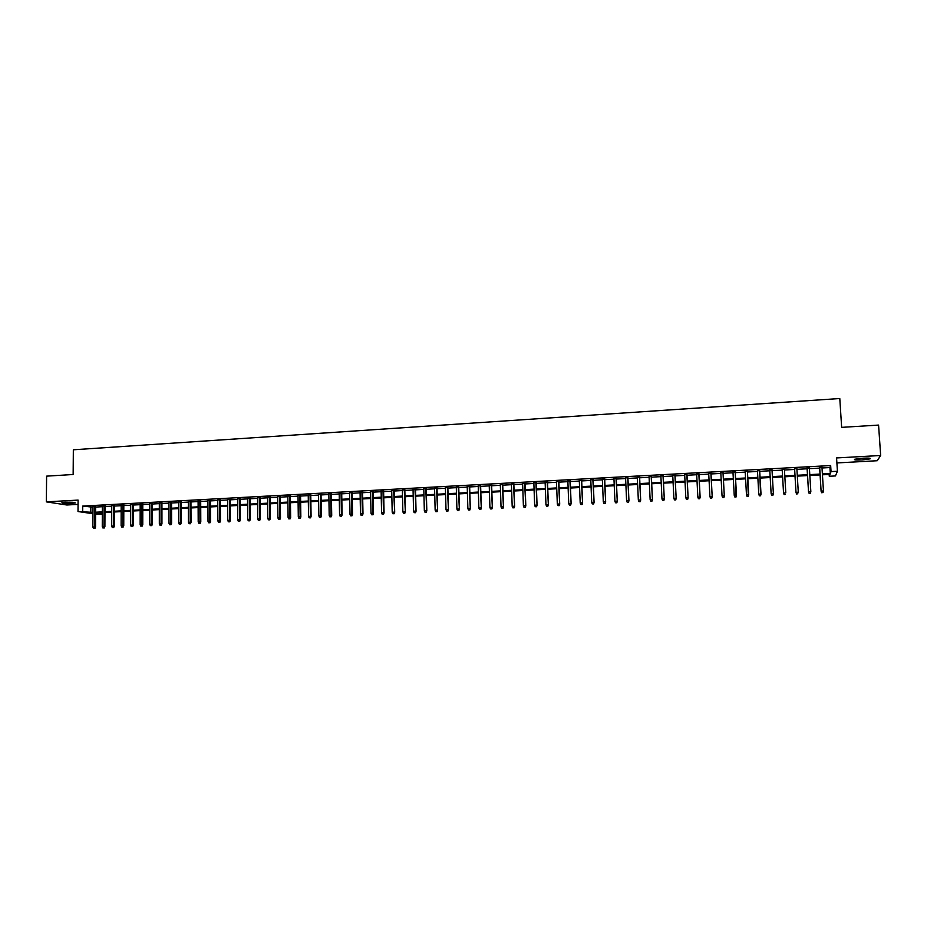 <?xml version="1.0" encoding="UTF-8"?>
<svg xmlns="http://www.w3.org/2000/svg" width="927" height="927" viewBox="0 0 927 927"><rect width="100%" height="100%" fill="white"/><g stroke="black" fill="none" stroke-linecap="round" stroke-linejoin="round"><path stroke-width="1.39" d="M72.074 503.338L75.226 502.944C75.041 502.307 71.657 502.075 65.087 502.249L61.947 502.643C62.155 503.28 65.539 503.512 72.074 503.338M861.878 459.954L870.059 458.865C871.206 458.17 868.808 457.926 862.875 458.158L854.717 459.247C853.593 459.943 855.98 460.186 861.878 459.954M95.608 513.187L102.318 514.172L95.608 514.091M836.896 462.932L877.22 460.731L880.65 455.493L878.576 425.087L841.646 427.359L839.792 398.529L73.337 449.792L73.152 474.508L46.605 476.142L46.35 501.866L66.848 504.995L78.053 504.381M822.017 467.984L829.932 467.556L830.662 465.551L831.044 471.6L837.429 471.264L835.436 475.945L829.271 476.258L829.978 474.415L822.434 474.809M829.155 474.45L829.271 476.258M95.643 506.478L93.001 506.629M104.994 505.98L102.352 506.119M114.38 505.47L111.75 505.609M123.812 504.96L121.182 505.111M133.279 504.45L130.661 504.589M142.793 503.94L140.174 504.079M152.341 503.431L149.722 503.57M161.935 502.909L159.317 503.048M171.565 502.388L168.957 502.527M181.228 501.866L178.633 502.005M190.939 501.345L188.343 501.484M200.695 500.812L198.1 500.951M210.487 500.29L207.903 500.429M220.325 499.757L217.741 499.896M230.197 499.224L227.625 499.363M240.128 498.691L237.555 498.83M250.081 498.147L247.521 498.286M260.093 497.614L257.532 497.753M270.139 497.069L267.59 497.208M280.232 496.524L277.683 496.663M290.371 495.98L287.822 496.119M300.545 495.435L298.007 495.563M310.777 494.879L308.239 495.018M321.043 494.323L318.517 494.462M331.356 493.767L328.83 493.906M341.715 493.21L339.201 493.349M352.121 492.654L349.606 492.782M362.573 492.086L360.07 492.225M373.06 491.519L370.568 491.658M383.604 490.951L381.113 491.09M394.195 490.383L391.715 490.51M404.832 489.804L402.353 489.943M415.516 489.224L413.048 489.363M426.246 488.645L423.778 488.784M437.023 488.065L434.566 488.205M447.857 487.486L445.4 487.614M458.726 486.895L456.281 487.034M469.653 486.304L467.22 486.443M480.626 485.713L478.193 485.852M491.646 485.122L489.224 485.25M502.724 484.52L500.302 484.659M513.848 483.929L511.437 484.056M525.018 483.326L522.619 483.454M536.246 482.712L533.848 482.84M547.521 482.11L545.134 482.237M558.854 481.495L556.467 481.623M570.232 480.881L567.857 481.009M581.658 480.267L579.305 480.395M593.141 479.641L590.789 479.769M604.682 479.027L602.341 479.155M616.281 478.402L613.941 478.529M627.927 477.776L625.598 477.892M639.618 477.138L637.301 477.266M651.38 476.501L649.062 476.629M663.187 475.864L660.881 475.991M675.053 475.227L672.759 475.354M686.965 474.589L684.682 474.705M698.946 473.94L696.664 474.068M710.974 473.291L708.715 473.407M723.072 472.643L720.812 472.758M735.215 471.982L732.967 472.11M747.417 471.322L745.181 471.449M759.677 470.661L757.452 470.789M772.006 470.001L769.781 470.116M784.404 469.329L782.145 469.456M796.872 468.656L794.578 468.784M809.387 467.984L807.069 468.112M830.662 465.551L82.723 506.072L93.001 507.208M95.643 507.069L102.352 506.71M104.994 506.571L111.75 506.2M114.38 506.061L121.182 505.702M123.812 505.551L130.661 505.192M133.279 505.041L140.174 504.67M142.793 504.531L149.722 504.161M152.341 504.021L159.317 503.639M161.935 503.5L168.957 503.129M171.565 502.99L178.633 502.608M181.228 502.469L188.343 502.086M190.939 501.947L198.1 501.553M200.695 501.414L207.903 501.032M210.487 500.893L217.741 500.499M220.325 500.36L227.625 499.966M230.209 499.827L237.555 499.433M240.128 499.294L247.521 498.9M250.093 498.761L257.532 498.355M260.093 498.216L267.59 497.822M270.151 497.683L277.694 497.278M280.244 497.139L287.834 496.733M290.371 496.594L298.019 496.177M300.557 496.049L308.251 495.632M310.777 495.493L318.529 495.076M321.055 494.937L328.842 494.52M331.368 494.381L339.212 493.964M341.727 493.824L349.618 493.407M352.133 493.268L360.082 492.84M362.584 492.712L370.58 492.272M373.071 492.144L381.124 491.704M383.616 491.577L391.727 491.136M394.207 491.009L402.364 490.568M404.844 490.429L413.06 489.989M415.528 489.862L423.801 489.41M426.258 489.282L434.589 488.83M437.046 488.703L445.423 488.251M447.868 488.112L456.304 487.66M458.749 487.532L467.231 487.081M469.676 486.942L478.216 486.49M480.649 486.351L489.247 485.887M491.669 485.76L500.325 485.296M502.747 485.169L511.461 484.694M513.871 484.566L522.643 484.091M525.041 483.964L533.871 483.488M536.269 483.361L545.157 482.886M547.544 482.758L556.501 482.272M558.877 482.144L567.88 481.658M570.256 481.53L579.329 481.043M581.692 480.916L590.823 480.429M593.176 480.302L602.365 479.804M604.717 479.676L613.964 479.178M616.304 479.05L625.621 478.552M627.95 478.425L637.336 477.926M639.653 477.799L649.097 477.289M651.403 477.162L660.916 476.652M663.211 476.524L672.782 476.014M675.076 475.887L684.717 475.377M687 475.25L696.698 474.728M698.981 474.601L708.749 474.079M711.009 473.952L720.847 473.43M723.106 473.303L733.002 472.77M735.25 472.654L745.215 472.121M747.452 471.994L757.486 471.461M759.723 471.333L769.816 470.789M772.052 470.673L782.191 470.128M784.451 470.001L794.624 469.456M796.907 469.34L807.104 468.784M809.433 468.656L819.653 468.112M821.971 467.301L819.619 467.428M92.955 513.709L78.007 511.53L78.088 500.093L46.35 501.866M78.007 511.53L92.967 512.364M82.723 506.072L82.688 511.287M880.65 455.493L836.571 457.938L837.429 471.264M820.082 474.925L809.85 475.47M807.521 475.586L797.313 476.13M795.03 476.246L784.845 476.779M782.585 476.895L772.434 477.428M770.21 477.544L760.105 478.077M757.869 478.193L747.834 478.726M745.586 478.842L735.621 479.363M733.361 479.479L723.454 480.001M721.194 480.116L711.357 480.638M709.085 480.754L699.317 481.275M697.034 481.391L687.336 481.901M685.041 482.017L675.401 482.527M673.106 482.643L663.535 483.152M661.229 483.268L651.716 483.767M649.398 483.894L639.954 484.392M637.625 484.508L628.239 485.006M625.91 485.122L616.582 485.609M614.253 485.736L604.983 486.223M602.643 486.351L593.442 486.826M591.09 486.953L581.947 487.428M579.584 487.556L570.511 488.031M568.135 488.158L559.12 488.633M556.745 488.761L547.787 489.224M545.4 489.352L536.501 489.815M534.103 489.943L525.261 490.406M522.863 490.534L514.079 490.997M511.681 491.125L502.955 491.577M500.534 491.704L491.866 492.156M489.444 492.283L480.835 492.735M478.413 492.863L469.862 493.315M467.417 493.442L458.923 493.894M456.478 494.021L448.042 494.462M445.597 494.589L437.208 495.03M434.751 495.157L426.42 495.597M423.952 495.725L415.69 496.165M413.21 496.293L404.995 496.721M402.515 496.849L394.346 497.278M391.866 497.417L383.755 497.834M381.264 497.973L373.21 498.39M370.707 498.517L362.7 498.946M360.197 499.074L352.248 499.491M349.734 499.618L341.831 500.035M339.317 500.174L331.472 500.58M328.946 500.719L321.148 501.125M318.621 501.252L310.869 501.669M308.343 501.797L300.638 502.202M298.1 502.33L290.452 502.735M287.915 502.874L280.313 503.268M277.764 503.407L270.209 503.801M267.66 503.929L260.163 504.323M257.602 504.462L250.151 504.856M247.579 504.983L240.174 505.377M237.602 505.505L230.255 505.899M227.671 506.026L220.371 506.42M217.787 506.548L210.522 506.93M207.938 507.069L200.719 507.451M198.135 507.579L190.962 507.961M188.366 508.1L181.252 508.471M178.644 508.61L171.576 508.981M168.969 509.108L161.935 509.479M159.328 509.618L152.341 509.989M149.722 510.128L142.793 510.487M140.162 510.626L133.268 510.986M130.649 511.125L123.801 511.484M121.17 511.623L114.357 511.982M111.727 512.121L104.971 512.469M102.329 512.608L95.608 512.967M822.388 473.94L830.314 473.523L831.044 471.6M95.608 512.225L102.329 511.866M104.971 511.727L111.727 511.368M114.369 511.229L121.17 510.881M123.801 510.742L130.649 510.371M133.279 510.244L140.162 509.873M142.793 509.734L149.722 509.375M152.341 509.236L159.328 508.865M161.935 508.726L168.957 508.355M171.576 508.216L178.644 507.845M181.252 507.718L188.366 507.336M190.962 507.196L198.123 506.826M200.719 506.687L207.938 506.304M210.522 506.165L217.775 505.783M220.359 505.655L227.671 505.273M230.244 505.134L237.602 504.74M240.174 504.612L247.567 504.218M250.139 504.079L257.59 503.697M260.151 503.558L267.648 503.164M270.209 503.025L277.752 502.631M280.302 502.492L287.903 502.098M290.441 501.959L298.088 501.553M300.626 501.426L308.332 501.02M310.858 500.881L318.61 500.476M321.136 500.348L328.934 499.931M331.46 499.804L339.305 499.386M341.82 499.259L349.722 498.842M352.225 498.703L360.186 498.286M362.689 498.158L370.696 497.729M373.187 497.602L381.252 497.173M383.732 497.046L391.843 496.617M394.334 496.49L402.492 496.061M404.972 495.933L413.199 495.493M415.667 495.366L423.94 494.925M426.397 494.798L434.728 494.358M437.185 494.23L445.574 493.79M448.019 493.662L456.455 493.222M458.9 493.094L467.393 492.643M469.838 492.515L478.39 492.063M480.812 491.936L489.421 491.484M491.843 491.356L500.51 490.893M502.921 490.765L511.646 490.313M514.056 490.186L522.84 489.723M525.238 489.595L534.079 489.132M536.466 489.004L545.366 488.541M547.753 488.413L556.71 487.938M559.085 487.811L568.1 487.335M570.476 487.208L579.549 486.733M581.913 486.605L591.055 486.13M593.407 486.003L602.608 485.516M604.949 485.4L614.219 484.914M616.548 484.786L625.876 484.3M628.205 484.172L637.591 483.674M639.908 483.558L649.363 483.06M651.669 482.932L661.183 482.434M663.489 482.318L673.072 481.808M675.366 481.692L685.007 481.183M687.289 481.055L697 480.545M699.271 480.429L709.051 479.919M711.322 479.792L721.16 479.282M723.419 479.155L733.315 478.633M735.574 478.517L745.54 477.996M747.788 477.88L757.822 477.347M760.059 477.231L770.163 476.698M772.388 476.582L782.539 476.049M784.798 475.922L794.972 475.389M797.266 475.273L807.475 474.728M809.792 474.612L820.036 474.068M829.932 467.556L830.314 473.523M90.823 507.336L90.788 512.48M819.595 467.104L821.102 491.264L819.677 467.104M821.762 492.643L823.025 492.585L821.762 492.643L821.171 491.055L823.454 490.951L821.948 466.976M821.102 491.264L821.716 492.758M823.025 492.585L823.454 490.951M807.046 467.787L808.518 491.878L807.116 467.776M809.155 493.268L810.418 493.199L809.155 493.268L808.576 491.681L810.835 491.577L809.364 467.66M808.518 491.878L809.132 493.373M810.418 493.199L810.835 491.577M794.555 468.459L796.003 492.504L794.601 468.459M796.617 493.882L797.869 493.824L796.617 493.882L796.038 492.307L798.286 492.191L796.849 468.332M796.003 492.504L796.606 493.987M784.138 494.497L785.389 494.427L784.138 494.497L783.547 492.921L782.156 469.132L783.547 493.118L785.795 492.805L784.393 469.004M783.547 493.118L784.138 494.601M771.716 495.099L772.967 495.145L771.716 495.099L771.137 493.535L769.758 469.792L771.137 493.732L773.361 493.419L771.994 469.676M772.956 495.041L773.361 493.419L772.967 495.145M771.137 493.732L771.727 495.215M759.375 495.818L760.603 495.76L759.375 495.818L758.796 494.334L757.429 470.464M761.021 494.23L759.665 470.337L760.603 495.76M759.364 495.713L758.773 494.149L760.986 494.033L760.592 495.644M747.081 496.42L748.309 496.362L747.081 496.42L746.467 494.751L745.157 471.125M748.726 494.833L747.405 471.009L748.309 496.362M747.058 496.316L746.467 494.751L748.68 494.647L748.286 496.258M734.856 497.023L736.073 496.965L734.856 497.023L734.23 495.354L732.944 471.785M736.49 495.435L735.192 471.658L736.073 496.965M734.81 496.918L734.23 495.354L736.42 495.25L736.038 496.849M723.848 497.451L722.631 497.509L723.894 497.556L724.23 495.852L722.04 495.957L720.789 472.446M722.979 472.318L724.311 496.038L723.048 472.318M723.894 497.556L724.311 496.038M722.04 495.957L722.631 497.509M711.704 498.054L710.499 498.112L711.762 498.147L712.087 496.455L709.908 496.559L708.692 473.094M710.87 472.979L712.191 496.64L710.963 472.967M711.762 498.147L712.191 496.64M709.908 496.559L710.499 498.112M699.63 498.645L698.425 498.703L699.7 498.749L700.012 497.046L697.846 497.15L696.652 473.743M698.819 473.627L700.128 497.231L698.923 473.616M699.7 498.749L700.128 497.231M697.846 497.15L698.425 498.703M687.614 499.236L686.42 499.294L687.695 499.329L687.985 497.637L685.829 497.753L684.671 474.392M686.814 474.276L688.124 497.822L686.953 474.265M687.695 499.329L688.124 497.822M685.829 497.753L686.42 499.294M675.656 499.815L674.462 499.873L675.737 499.92L676.015 498.228L673.871 498.332L672.735 475.041M674.879 474.925L676.177 498.413L675.03 474.914M675.737 499.92L676.177 498.413M673.871 498.332L674.462 499.873M663.744 500.406L662.562 500.464L663.848 500.499L664.103 498.819L661.971 498.923L660.87 475.678M663.002 475.563L664.288 499.004L663.164 475.551M663.848 500.499L664.288 499.004M661.971 498.923L662.562 500.464M651.89 500.986L650.708 501.043L652.005 501.09L652.249 499.41L650.128 499.514L649.051 476.316M651.171 476.2L652.446 499.583L651.357 476.188M652.005 501.09L652.446 499.583M650.128 499.514L650.708 501.043M640.093 501.565L638.923 501.623L640.221 501.658L640.453 499.989L638.332 500.093L637.289 476.953M639.398 476.837L640.673 500.163L639.607 476.826M640.221 501.658L640.673 500.163M638.332 500.093L638.923 501.623M628.355 502.144L627.185 502.202L628.483 502.237L628.703 500.568L626.594 500.673L625.574 477.579M627.683 477.475L628.946 500.742L627.903 477.451M628.483 502.237L628.946 500.742M626.594 500.673L627.185 502.202M616.675 502.712L615.505 502.77L616.814 502.816L617.011 501.148L614.914 501.252L613.929 478.216M616.015 478.1L617.266 501.322L616.258 478.089M616.814 502.816L617.266 501.322M614.914 501.252L615.505 502.77M605.041 503.28L603.883 503.338L605.192 503.384L605.377 501.716L603.292 501.82L602.33 478.842M604.416 478.726L605.655 501.901L604.671 478.714M605.192 503.384L605.655 501.901M603.292 501.82L603.883 503.338M593.465 503.859L592.307 503.906L593.616 503.952L593.801 502.295L591.716 502.399L590.777 479.456M592.851 479.352L594.08 502.469L593.129 479.34M593.616 503.952L594.08 502.469M591.716 502.399L592.307 503.906M581.936 504.415L580.789 504.473L582.11 504.52L582.272 502.863L580.198 502.967L579.282 480.082M581.356 479.966L582.573 503.037L581.646 479.954M582.11 504.52L582.573 503.037M580.198 502.967L580.789 504.473M570.464 504.983L569.317 505.041L570.65 505.076L570.789 503.431L568.738 503.535L567.845 480.696M569.908 480.592L571.113 503.604L570.221 480.568M570.65 505.076L571.113 503.604M568.738 503.535L569.317 505.041M559.051 505.539L557.903 505.597L559.236 505.632L559.375 503.998L557.324 504.091L556.455 481.31M558.506 481.206L559.711 504.161L558.842 481.183M559.236 505.632L559.711 504.161M557.324 504.091L557.903 505.597M547.683 506.096L546.548 506.154L547.88 506.188L547.996 504.555L545.957 504.659L545.122 481.924M547.162 481.82L548.355 504.728L547.509 481.797M547.88 506.188L548.355 504.728M545.957 504.659L546.548 506.154M536.362 506.652L535.238 506.71L536.571 506.745L536.675 505.111L534.647 505.215L533.836 482.538M535.864 482.422L537.057 505.285L536.235 482.411M536.571 506.745L537.057 505.285M534.647 505.215L535.238 506.71M525.099 507.208L523.975 507.266L525.319 507.301L525.412 505.667L523.396 505.771L522.608 483.141M524.624 483.037L525.806 505.841L525.006 483.013M525.319 507.301L525.806 505.841M523.396 505.771L523.975 507.266M513.894 507.764L512.77 507.811L514.114 507.845L514.195 506.223L512.179 506.327L511.426 483.743M513.442 483.639L514.601 506.385L513.836 483.616M514.114 507.845L514.601 506.385M512.179 506.327L512.77 507.811M502.724 508.309L501.611 508.367L502.967 508.402L503.037 506.779L501.032 506.872L500.302 484.346M502.295 484.242L503.454 506.942L502.712 484.218M502.967 508.402L503.454 506.942M501.032 506.872L501.611 508.367M491.623 508.853L490.51 508.911L491.866 508.946L491.924 507.324L489.919 507.428L489.213 484.948M491.206 484.844L492.353 507.486L491.634 484.821M491.866 508.946L492.353 507.486M489.919 507.428L490.51 508.911M480.557 509.398L479.456 509.456L480.812 509.479L480.858 507.869L478.865 507.973L478.193 485.539M480.174 485.435L481.31 508.031L480.615 485.412M480.812 509.479L481.31 508.031M478.865 507.973L479.456 509.456M469.549 509.931L468.448 509.989L469.815 510.024L469.838 508.413L467.868 508.517L467.208 486.13M469.178 486.026L470.313 508.575L469.641 486.003M469.815 510.024L470.313 508.575M467.868 508.517L468.448 509.989M458.587 510.476L457.498 510.534L458.853 510.557L458.877 508.958L456.907 509.05L456.281 486.721M458.239 486.617L459.363 509.12L458.714 486.594M458.853 510.557L459.363 509.12M456.907 509.05L457.498 510.534M447.683 511.009L446.594 511.067L447.961 511.101L447.961 509.502L446.003 509.595L445.389 487.312M447.347 487.208L448.459 509.653L447.845 487.185M447.961 511.101L448.459 509.653M446.003 509.595L446.594 511.067M436.814 511.542L435.736 511.6L437.104 511.634L437.092 510.035L435.145 510.128L434.554 487.903M436.501 487.799L437.614 510.186L437.011 487.764M437.104 511.634L437.614 510.186M435.145 510.128L435.736 511.6M426.003 512.075L424.925 512.133L426.293 512.156L426.281 510.568L424.334 510.661L423.778 488.483M425.713 488.378L426.814 510.731L426.235 488.344M426.293 512.156L426.814 510.731M424.334 510.661L424.925 512.133M415.238 512.608L414.16 512.654L415.539 512.689L415.505 511.101L413.569 511.194L413.036 489.062M414.972 488.958L416.049 511.252L415.505 488.923M415.539 512.689L416.049 511.252M413.569 511.194L414.16 512.654M404.52 513.129L403.454 513.187L404.832 513.21L404.786 511.634L402.863 511.727L402.353 489.641M404.265 489.537L405.354 511.785L404.821 489.502M404.832 513.21L405.354 511.785M402.863 511.727L403.454 513.187M393.848 513.651L392.781 513.709L394.172 513.732L394.114 512.156L392.202 512.249L391.704 490.209M393.616 490.105L394.693 512.307L394.184 490.082M394.172 513.732L394.693 512.307M392.202 512.249L392.781 513.709M383.222 514.172L382.167 514.23L383.558 514.253L383.488 512.677L381.576 512.782L381.113 490.789M383.013 490.684L383.488 512.677L384.079 512.84L383.604 490.65M383.558 514.253L384.079 512.84M381.576 512.782L382.167 514.23M372.654 514.694L371.6 514.74L372.99 514.775L372.909 513.21L371.009 513.303L370.557 491.356M372.457 491.252L372.909 513.21L373.511 513.361L373.06 491.217M372.99 514.775L373.511 513.361M371.009 513.303L371.6 514.74M362.121 515.215L361.067 515.261L362.469 515.296L362.376 513.72L360.487 513.825L360.058 491.924M361.947 491.82L362.376 513.72L362.99 513.871L362.561 491.785M362.469 515.296L362.99 513.871M360.487 513.825L361.067 515.261M351.634 515.725L350.591 515.771L351.993 515.806L351.889 514.242L350 514.334L349.606 492.492M351.484 492.388L351.889 514.242L352.527 514.392L352.109 492.353M351.993 515.806L352.527 514.392M350 514.334L350.591 515.771M341.206 516.235L340.163 516.293L341.565 516.316L341.449 514.763L339.572 514.856L339.189 493.048M341.066 492.944L341.449 514.763L342.098 514.902L341.704 492.909M341.565 516.316L342.098 514.902M339.572 514.856L340.163 516.293M330.812 516.745L329.769 516.803L331.182 516.826L331.055 515.273L329.189 515.366L328.83 493.604M330.696 493.512L331.055 515.273L331.715 515.424L331.345 493.477M331.182 516.826L331.715 515.424M329.189 515.366L329.769 516.803M320.464 517.254L319.433 517.301L320.835 517.336L320.707 515.783L318.842 515.875L318.506 494.161M320.36 494.068L320.707 515.783L321.379 515.933L321.032 494.033M320.835 517.336L321.379 515.933M318.842 515.875L319.433 517.301M310.163 517.764L309.131 517.811L310.545 517.845L310.394 516.293L308.552 516.385L308.239 494.717M310.082 494.624L310.394 516.293L311.09 516.432L310.765 494.589M310.545 517.845L311.09 516.432M308.552 516.385L309.131 517.811M299.908 518.263L298.888 518.32L300.302 518.344L300.139 516.803L298.297 516.895L298.007 495.273M299.85 495.169L300.139 516.803L300.846 516.942L300.545 495.134M300.302 518.344L300.846 516.942M298.297 516.895L298.888 518.32M289.699 518.761L288.679 518.819L290.093 518.842L289.931 517.301L288.088 517.393L287.822 495.818M289.653 495.725L289.931 517.301L290.649 517.451L290.36 495.69M290.093 518.842L290.649 517.451M288.088 517.393L288.679 518.819M279.525 519.271L278.517 519.317L279.931 519.34L279.757 517.811L277.926 517.903L277.683 496.374M279.502 496.269L279.757 517.811L280.487 517.95L280.232 496.235M279.931 519.34L280.487 517.95M277.926 517.903L278.517 519.317M269.409 519.757L268.401 519.815L269.815 519.838L269.63 518.309L267.81 518.402L267.579 496.918M269.398 496.814L269.63 518.309L270.371 518.448L270.139 496.779M269.815 519.838L270.371 518.448M267.81 518.402L268.401 519.815M259.328 520.256L258.32 520.302L259.745 520.337L259.548 518.807L257.741 518.9L257.532 497.463M259.34 497.359L259.548 518.807L260.302 518.946L260.093 497.324M259.745 520.337L260.302 518.946M257.741 518.9L258.32 520.302M249.293 520.754L248.285 520.8L249.722 520.823L249.514 519.305L247.706 519.387L247.521 497.996M249.317 497.903L249.514 519.305L250.278 519.444L250.081 497.857M249.722 520.823L250.278 519.444M247.706 519.387L248.285 520.8M239.305 521.241L238.297 521.287L239.734 521.31L239.514 519.792L237.718 519.885L237.544 498.541M239.34 498.436L239.514 519.792L240.302 519.931L240.116 498.402M239.734 521.31L240.302 519.931M237.718 519.885L238.297 521.287M229.351 521.727L228.355 521.774L229.792 521.808L229.56 520.29L227.775 520.371L227.625 499.074M229.409 498.981L229.56 520.29L230.359 520.418L230.197 498.935M229.792 521.808L230.359 520.418M227.775 520.371L228.355 521.774M219.444 522.214L218.459 522.26L219.896 522.283L219.653 520.777L217.868 520.87L217.741 499.607M219.514 499.514L219.653 520.777L220.464 520.916L220.325 499.468M219.896 522.283L220.464 520.916M217.868 520.87L218.459 522.26M209.583 522.701L208.598 522.747L210.035 522.77L209.78 521.264L208.007 521.356L207.903 500.14M209.664 500.047L209.78 521.264L210.603 521.403L210.487 500.001M210.035 522.77L210.603 521.403M208.007 521.356L208.598 522.747M199.757 523.187L198.772 523.234L200.22 523.257L199.954 521.75L198.193 521.831L198.1 500.673M199.861 500.568L199.954 521.75L200.788 521.878L200.695 500.534M200.22 523.257L200.788 521.878M198.193 521.831L198.772 523.234M189.977 523.662L189.004 523.709L190.441 523.732L190.174 522.237L188.413 522.318L188.343 501.194M190.093 501.101L190.174 522.237L191.02 522.365L190.939 501.055M190.441 523.732L191.02 522.365M188.413 522.318L189.004 523.709M180.232 524.137L179.259 524.184L180.707 524.207L180.429 522.712L178.679 522.805L178.633 501.716M180.371 501.623L180.429 522.712L181.286 522.84L181.228 501.577M180.707 524.207L181.286 522.84M178.679 522.805L179.259 524.184M170.533 524.612L169.571 524.659L171.02 524.682L170.73 523.199L168.981 523.28L168.957 502.237M170.695 502.144L170.73 523.199L171.599 523.326L171.565 502.098M171.02 524.682L171.599 523.326M168.981 523.28L169.571 524.659M160.881 525.088L159.919 525.134L161.368 525.157L161.066 523.674L159.328 523.755L159.317 502.758M161.055 502.666L161.066 523.674L161.947 523.801L161.935 502.619M161.368 525.157L161.947 523.801M159.328 523.755L159.919 525.134M151.263 525.563L150.301 525.609L151.761 525.632L151.449 524.149L149.722 524.23L149.722 503.28M151.449 503.187L151.449 524.149L152.341 524.276L152.341 503.141M151.761 525.632L152.341 524.276M149.722 524.23L150.301 525.609M141.692 526.038L140.73 526.084L142.19 526.107L141.866 524.624L140.151 524.705L140.174 503.801M141.889 503.709L141.866 524.624L142.77 524.752L142.793 503.651M142.19 526.107L142.77 524.752M140.151 524.705L140.73 526.084M132.155 526.501L131.194 526.548L132.665 526.571L132.329 525.088L130.614 525.18L130.661 504.311M132.364 504.218L132.329 525.088L133.245 525.215L133.279 504.172M132.665 526.571L133.245 525.215M130.614 525.18L131.194 526.548M122.654 526.965L121.704 527.011L123.175 527.034L122.828 525.563L121.124 525.644L121.182 504.821M122.885 504.728L122.828 525.563L123.754 525.69L123.812 504.682M123.175 527.034L123.754 525.69M121.124 525.644L121.704 527.011M113.198 527.428L112.26 527.475L113.72 527.498L113.372 526.026L111.669 526.107L111.75 505.331M113.442 505.238L113.372 526.026L114.311 526.154L114.392 505.192M113.72 527.498L114.311 526.154M111.669 526.107L112.26 527.475M103.778 527.892L102.839 527.938L104.311 527.961L103.951 526.49L102.26 526.571L102.352 505.841M104.044 505.748L103.951 526.49L104.902 526.617L104.994 505.702M104.311 527.961L104.902 526.617M102.26 526.571L102.839 527.938M94.403 528.355L93.465 528.402L94.936 528.425L94.566 526.953L92.885 527.034L93.001 506.339M94.681 506.258L94.566 526.953L95.539 527.081L95.643 506.2M94.936 528.425L95.539 527.081M92.885 527.034L93.465 528.402M870.059 458.865L870.024 458.286"/></g></svg>
